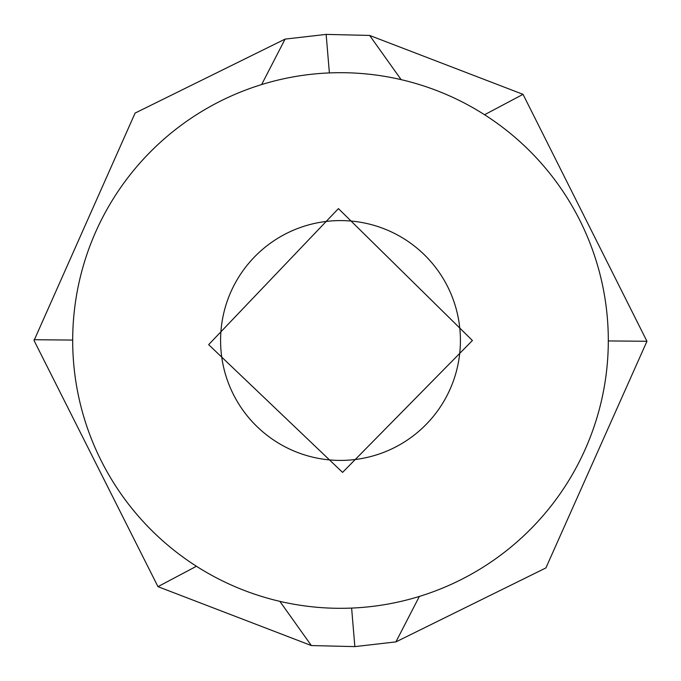 <?xml version="1.0" encoding="UTF-8"?>
<svg xmlns="http://www.w3.org/2000/svg" width="681" height="681" viewBox="0 0 681 681"><rect width="100%" height="100%" fill="white"/><g stroke="black" fill="none" stroke-linecap="round" stroke-linejoin="round"><path stroke-width="1.02" d="M220.584 340.5A119.916 119.916 0 0 1 400.454 236.647A119.916 119.916 0 0 1 400.454 444.352A119.916 119.916 0 0 1 220.584 340.5M72.688 340.5A267.812 267.812 0 0 1 474.402 108.568A267.812 267.812 0 0 1 474.402 572.432A267.812 267.812 0 0 1 72.688 340.5M157.966 586.656L34.05 340.5L135.093 113.08L285.084 39.106L326.148 34.39L369.638 35.438L523.034 94.344L646.95 341.275L545.907 567.92L395.916 641.894L354.852 646.61L311.362 645.562L157.966 586.656L196.443 566.26M285.084 39.106L261.64 84.563M329.383 72.918L326.148 34.39M34.05 339.725L72.688 340.066M395.916 641.894L419.36 596.437M351.617 608.082L354.852 646.61M646.95 341.275L608.312 340.934M523.034 94.344L484.557 114.74M311.362 645.562L279.865 601.357M369.638 35.438L401.135 79.643M472.41 340.5L342.569 472.393L208.658 344.646L338.431 208.607L472.41 340.5"/></g></svg>
